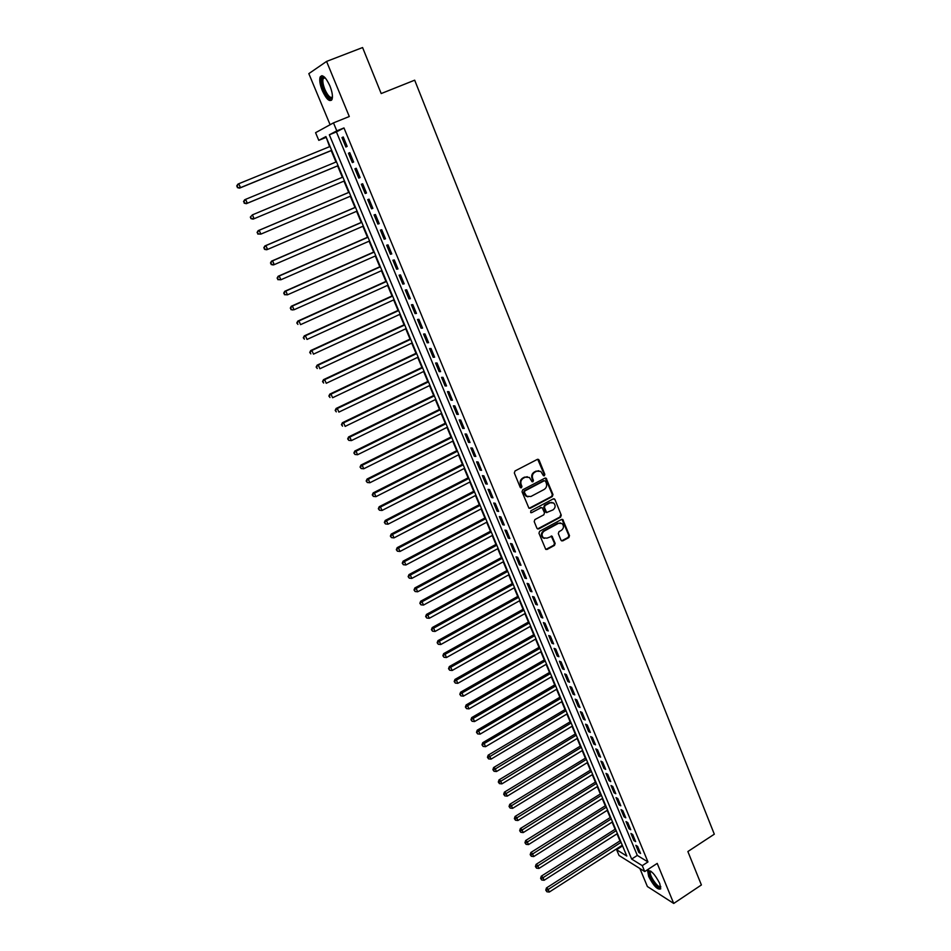 <?xml version="1.0" encoding="UTF-8"?>
<svg xmlns="http://www.w3.org/2000/svg" width="951" height="951" viewBox="0 0 951 951"><rect width="100%" height="100%" fill="white"/><g stroke="black" fill="none" stroke-linecap="round" stroke-linejoin="round"><path stroke-width="1.43" d="M544.364 475.773L544.84 474.394L539.098 460.106L537.315 459.392L515.026 470.959L514.336 472.968L520.197 487.316L521.445 487.792L521.933 486.401L521.172 484.546C520.352 481.812 521.089 479.684 523.383 478.163L525.237 477.188L529.386 477.438L532.037 481.717L532.94 481.765L533.428 480.374L532.679 478.531C531.859 475.797 532.596 473.669 534.878 472.16L536.721 471.197L540.786 471.423L543.473 475.726L544.364 475.773M543.52 475.762L544.174 474.299L537.695 459.262M520.577 487.78L521.279 486.294L520.53 484.451L521.172 484.546M532.085 481.741L532.762 480.279L532.025 478.436L532.679 478.531M659.732 883.455C654.692 873.838 650.686 869.713 647.69 871.08L648.677 876.501C653.658 886.047 657.664 890.16 660.707 888.828L659.732 883.455M329.89 85.852C325.682 76.972 322.425 74.035 320.13 77.043C319.227 80.134 319.952 84.663 322.306 90.63C326.478 99.451 329.724 102.363 332.042 99.391C332.945 96.348 332.232 91.831 329.89 85.852M561.007 540.239L562.742 540.881L568.829 537.577L569.494 535.615L562.802 519.531L561.53 519.46L539.645 531.252L538.967 533.238L545.743 549.357L547.075 549.44L554.469 545.399L555.146 543.425L552.02 536.221L547.027 538.135L543.496 537.909C541.392 535.484 541.606 533.202 544.162 531.086L558.546 523.312L561.982 523.502C564.133 525.915 563.943 528.197 561.387 530.349L559.01 531.645L558.332 533.606L561.007 540.239M642.27 865.648L644.73 871.556L619.03 855.472L616.617 849.73L626.804 856.055L325.92 136.587L318.787 140.344L315.577 132.688L333.48 122.881L336.797 130.858L329.331 134.792L631.654 859.062L642.27 865.648L647.964 861.939L343.977 127.945L336.797 130.858M333.48 122.881L349.29 116.521L326.573 61.423L362.581 47.55L381.196 93.555L414.684 80.181L714.308 834.193L687.87 851.537L701.398 884.965L673.724 903.45L657.212 863.401L644.73 871.556M552.293 496.565L552.983 494.591L546.147 478.222L544.875 478.151L522.717 489.789L522.028 491.786L528.946 508.191L530.266 508.274L552.293 496.565L551.628 496.458L552.305 494.472L545.292 478.008M554.98 499.572L561.268 515.18L560.591 517.154L538.706 528.946L536.935 528.28L534.2 521.576L534.878 519.591L543.817 514.812L544.507 512.827L542.236 507.775L540.941 507.703L531.609 512.672L530.682 512.613L530.848 510.806L553.232 498.895L554.98 499.572L561.268 515.18M639.892 868.536L647.381 886.522L673.724 903.45M326.573 61.423L308.825 73.631L330.104 124.724M347.151 146.395L343.24 136.968L341.968 137.61L345.879 147.013L347.151 146.395M353.629 162.027L349.742 152.659L348.47 153.254L352.345 162.597L353.629 162.027M360.084 177.564L356.221 168.256L354.925 168.803L358.789 178.099L360.084 177.564L358.789 178.099M366.492 193.017L362.652 183.757L361.344 184.268L365.184 193.505L366.492 193.017M372.863 208.376L369.047 199.163L367.728 199.639L371.544 208.816L372.863 208.376M379.199 223.64L375.407 214.486L374.076 214.926L377.868 224.056L379.199 223.64M385.5 238.82L381.731 229.726L380.388 230.118L384.156 239.188L385.5 238.82M391.764 253.917L388.02 244.871L386.665 245.227L390.409 254.25L391.764 253.917M397.993 268.931L394.261 259.932L392.894 260.241L396.626 269.216L397.993 268.931M404.187 283.85L400.478 274.91L399.099 275.184L402.808 284.099L404.187 283.85M410.345 298.685L406.659 289.793L405.269 290.031L408.954 298.899L410.345 298.685M416.467 313.438L412.793 304.593L411.403 304.795L415.064 313.604L416.467 313.438M422.553 328.107L418.904 319.31L417.489 319.477L421.138 328.238L422.553 328.107M428.604 342.693L424.978 333.944L423.552 334.074L427.177 342.788L428.604 342.693M434.631 357.196L431.017 348.506L429.579 348.589L433.18 357.255L434.631 357.196M440.61 371.615L437.02 362.973L435.582 363.02L439.16 371.639L440.61 371.615M446.566 385.951L443 377.357L441.537 377.369L445.092 385.94L446.566 385.951M452.474 400.216L448.931 391.669L447.469 391.646L451 400.169L452.474 400.216M458.358 414.398L454.84 405.899L453.354 405.839L456.872 414.315L458.358 414.398M464.219 428.497L460.712 420.045L459.214 419.95L462.721 428.378L464.219 428.497M470.032 442.512L466.549 434.108L465.051 433.977L468.534 442.37L470.032 442.512M475.821 456.456L472.35 448.099L470.84 447.933L474.299 456.278L475.821 456.456M481.575 470.329L478.127 462.02L476.606 461.817L480.053 470.115L481.575 470.329M487.304 484.118L483.869 475.857L482.335 475.619L485.759 483.869L487.304 484.118M492.987 497.837L489.575 489.61L488.041 489.349L491.441 497.551L492.987 497.837M498.657 511.472L495.257 503.305L493.712 503.008L497.1 511.162L498.657 511.472M553.684 498.752L554.504 498.954M504.28 525.047L500.904 516.916L499.346 516.583L502.722 524.69L504.28 525.047M509.879 538.539L506.526 530.444L504.957 530.087L508.31 538.147L509.879 538.539M515.454 551.949L512.114 543.913L510.532 543.52L513.861 551.544L515.454 551.949M520.993 565.298L517.665 557.298L516.084 556.87L519.401 564.858L520.993 565.298M526.497 578.577L523.193 570.612L521.6 570.16L524.893 578.101L526.497 578.577M531.978 591.772L528.697 583.866L527.092 583.379L530.361 591.272L531.978 591.772M537.422 604.907L534.153 597.038L532.548 596.515L535.805 604.372L537.422 604.907M542.843 617.972L539.597 610.138L537.969 609.591L541.214 617.401L542.843 617.972M548.24 630.953L545.006 623.167L543.378 622.596L546.599 630.358L548.24 630.953M553.601 643.875L550.379 636.136L548.739 635.53L551.949 643.256L553.601 643.875M558.926 656.737L555.741 649.034L554.088 648.392L557.274 656.083L558.926 656.737M564.24 669.516L561.054 661.86L559.402 661.195L562.576 668.838L564.24 669.516M569.518 682.236L566.356 674.616L564.692 673.914L567.842 681.522L569.518 682.236M574.761 694.884L571.622 687.3L569.946 686.586L573.084 694.147L574.761 694.884M579.991 707.473L576.853 699.924L575.177 699.175L578.303 706.7L579.991 707.473M585.186 719.99L582.071 712.477L580.383 711.705L583.486 719.194L585.186 719.99M590.345 732.436L587.254 724.971L585.554 724.175L588.645 731.616L590.345 732.436M595.492 744.823L592.402 737.405L590.702 736.573L593.781 743.979L595.492 744.823M600.604 757.151L597.537 749.757L595.825 748.901L598.892 756.271L600.604 757.151M605.692 769.407L602.637 762.06L600.925 761.18L603.968 768.503L605.692 769.407M610.744 781.603L607.713 774.292L605.989 773.377L609.02 780.676L610.744 781.603M615.784 793.728L612.765 786.465L611.029 785.526L614.049 792.777L615.784 793.728M620.789 805.806L617.793 798.567L616.046 797.604L619.053 804.831L620.789 805.806M625.782 817.812L622.786 810.609L621.039 809.622L624.022 816.802L625.782 817.812M630.739 829.747L627.767 822.591L626.008 821.581L628.98 828.725L630.739 829.747M635.66 841.635L632.712 834.514L630.953 833.48L633.901 840.589L635.66 841.635M343.977 127.945L336.416 131.916L637.301 855.413L647.964 861.939M635.862 845.32L638.799 852.393L640.57 853.463L637.634 846.378L635.862 845.32M326.217 137.277L329.569 146.68M331.21 150.615L335.988 162.027M337.605 165.89L342.372 177.29M343.953 181.094L348.696 192.423M350.301 196.239L354.996 207.473M356.601 211.312L361.249 222.427M362.866 226.29L367.466 237.298M369.095 241.185L373.66 252.086M375.288 255.985L379.806 266.791M381.446 270.714L385.928 281.413M387.568 285.359L392.002 295.951M393.666 299.922L398.053 310.418M399.717 314.401L404.068 324.79M405.744 328.796L410.047 339.091M411.735 343.109L416.003 353.32M417.691 357.35L421.911 367.455M423.611 371.508L427.795 381.517M429.507 385.595L433.644 395.509M435.356 399.598L439.469 409.417M441.193 413.53L445.258 423.254M446.982 427.379L451.012 437.008M452.747 441.157L456.73 450.691M458.477 454.851L462.424 464.302M464.171 468.486L468.094 477.842M469.842 482.038L473.717 491.298M475.488 495.519L479.328 504.696M481.087 508.916L484.891 518.01M486.674 522.254L490.443 531.264M492.214 535.52L495.946 544.436M497.742 548.715L501.439 557.548M503.222 561.839L506.883 570.588M508.69 574.891L512.316 583.557M514.122 587.873L517.713 596.455M519.519 600.782L523.074 609.294M524.893 613.633L528.411 622.049M530.242 626.412L533.725 634.757M535.556 639.131L539.015 647.381M540.846 651.768L544.269 659.946M546.112 664.357L549.5 672.452M551.342 676.862L554.706 684.886M556.549 689.32L559.877 697.261M561.732 701.707L565.025 709.577M566.891 714.023L570.148 721.821M572.015 726.279L575.248 734.006M577.114 738.475L580.312 746.119M582.19 750.612L585.364 758.185M587.242 762.678L590.381 770.179M592.271 774.685L595.374 782.114M597.264 786.632L600.343 793.99M602.233 798.519L605.288 805.806M607.19 810.347L610.197 817.563M612.111 822.116L615.095 829.26M617.009 833.825L619.957 840.898M621.883 845.475L622.846 846.592M622.168 846.176L616.617 849.73M325.729 137.526L318.787 140.344M336.416 131.916L329.331 134.792M637.301 855.413L631.654 859.062M341.968 137.61L343.275 137.075M348.47 153.254L349.766 152.719M354.925 168.803L356.221 168.268M365.184 193.505L366.468 192.958M371.544 208.816L372.828 208.269M377.868 224.056L379.14 223.497M384.156 239.188L385.428 238.63M390.409 254.25L391.669 253.691M396.626 269.216L397.887 268.646M402.808 284.099L404.056 283.529M408.954 298.899L410.202 298.329M415.064 313.604L416.3 313.034M421.138 328.238L422.375 327.667M427.177 342.788L428.402 342.205M433.18 357.255L434.405 356.673M439.16 371.639L440.372 371.056M445.092 385.94L446.316 385.357M451 400.169L452.212 399.575M456.872 414.315L458.085 413.709M462.721 428.378L463.922 427.784M468.534 442.37L469.723 441.763M474.299 456.278L475.488 455.672M480.053 470.115L481.23 469.497M485.759 483.869L486.936 483.263M491.441 497.551L492.618 496.933M497.1 511.162L498.265 510.544M502.722 524.69L503.875 524.072M508.31 538.147L509.463 537.529M513.861 551.544L515.014 550.914M519.401 564.858L520.542 564.228M524.893 578.101L526.034 577.471M530.361 591.272L531.502 590.642M535.805 604.372L536.935 603.742M541.214 617.401L542.343 616.771M546.599 630.358L547.728 629.728M551.949 643.256L553.078 642.614M557.274 656.083L558.392 655.441M562.576 668.838L563.681 668.196M567.842 681.522L568.948 680.88M573.084 694.147L574.19 693.493M578.303 706.7L579.397 706.046M583.486 719.194L584.58 718.54M588.645 731.616L589.739 730.962M593.781 743.979L594.862 743.325M598.892 756.271L599.962 755.617M603.968 768.503L605.038 767.849M609.02 780.676L610.09 780.01M614.049 792.777L615.119 792.112M619.053 804.831L620.111 804.154M624.022 816.802L625.08 816.136M628.98 828.725L630.026 828.059M633.901 840.589L634.947 839.911M638.799 852.393L639.845 851.716M538.753 470.733L536.721 471.197M532.025 478.436C531.205 475.702 531.93 473.586 534.212 472.076L536.067 471.114M527.353 476.724L525.237 477.188M520.53 484.451C519.698 481.705 520.435 479.577 522.741 478.068L524.595 477.093M529.125 508.298L551.628 496.458M545.517 481.218L544.281 480.73L524.845 490.954L524.358 492.345L526.664 496.232L530.86 496.505L544.115 489.492C546.385 487.982 547.11 485.878 546.302 483.156L545.517 481.218M527.96 496.85L526.01 496.125L524.5 494.187L523.716 492.238L524.191 490.847L543.615 480.635M537.529 528.946L559.913 517.023L560.591 515.05M541.404 507.561L531.609 512.672M553.054 509.867C555.622 507.703 555.812 505.397 553.601 502.96L550.177 502.77L545.089 505.492L544.412 507.465L546.67 512.518L553.054 509.867M551.972 502.378L550.177 502.77M546.825 512.613L545.541 511.793L543.746 507.347L544.424 505.361L549.512 502.651M554.314 499.453L553.839 498.847M560.412 522.907L558.546 523.312M544.376 538.373L542.831 537.755C540.727 535.33 540.953 533.059 543.496 530.931L557.88 523.169M545.862 549.428L553.803 545.244L554.481 543.271L551.223 535.984M561.565 540.881L568.139 537.422L568.817 535.461L561.993 519.317M330.068 146.478L238.772 183.733L240.484 187.644L239.486 188.155L331.709 150.413M237.774 187.406L237.084 185.837L237.37 187.609L240.484 187.644L331.673 150.329M236.692 186.051L237.786 184.256L238.772 183.733L237.084 185.837M239.486 188.155L237.37 187.609M332.434 97.275C330.484 100.117 327.643 97.656 323.934 89.869C321.331 82.903 321.046 78.6 323.067 76.995L324.636 77.257M324.873 77.495L323.15 78.553C322.425 81.037 323.007 84.663 324.885 89.442C327.917 95.992 330.449 98.488 332.446 96.943M321.961 75.664L321.307 76.674C320.416 79.741 321.129 84.247 323.459 90.179C326.252 96.491 328.951 99.843 331.542 100.235M660.767 886.855L660.232 887.604C657.177 889.542 646.442 872.459 649.878 871.164L650.615 871.08M650.995 871.342L650.401 871.901C648.844 874.896 657.926 888.293 660.398 886.629L660.683 886.403M648.713 870.343L648.618 870.557C646.775 874.064 657.105 889.827 660.672 888.923M336.476 161.825L245.62 199.341L247.319 203.229L246.309 203.692L338.092 165.688M244.609 202.991L243.931 201.434L244.205 203.169L247.319 203.229L338.08 165.652M243.527 201.624L244.609 199.817L245.62 199.341L243.931 201.434M246.309 203.692L244.205 203.169M342.859 177.088L252.419 214.855L254.107 218.718L344.452 180.892M250.327 217.101L252.419 214.855L250.327 217.101L251.005 218.647L250.731 216.935M251.409 218.48L254.107 218.718L253.085 219.146L251.005 218.647M349.195 192.221L258.137 230.665L259.183 230.273L260.859 234.112L350.788 196.037M349.207 192.257L259.183 230.273L257.079 232.496L258.161 233.875L257.495 232.341M258.161 233.875L260.859 234.112L257.757 234.029M257.079 232.496L258.137 230.665M355.484 207.259L264.842 245.964L265.9 245.608L267.576 249.424L357.089 211.098M355.519 207.342L265.9 245.608L263.796 247.795L264.889 249.186L264.212 247.652M264.889 249.186L267.576 249.424L266.518 249.768L264.461 249.317M263.796 247.795L264.842 245.964M361.737 222.213L271.51 261.156L272.58 260.847L274.245 264.64L363.353 226.076M361.784 222.344L272.58 260.847L270.476 263.011L271.57 264.402L270.904 262.88M271.57 264.402L274.245 264.64L273.175 264.949L271.142 264.521M270.476 263.011L271.51 261.156M367.954 237.084L278.144 276.277L279.225 276.004L280.878 279.772L369.582 240.972M368.025 237.251L279.225 276.004L277.11 278.132L278.203 279.535L277.549 278.025M278.203 279.535L280.878 279.772L277.775 279.642M277.11 278.132L278.144 276.277M374.135 251.872L284.729 291.303L285.823 291.065L287.475 294.822L375.776 255.771M374.23 252.086L285.823 291.065L283.707 293.17L284.813 294.572L284.147 293.074M284.813 294.572L287.475 294.822L284.373 294.667M283.707 293.17L284.729 291.303M380.293 266.577L291.291 306.246L292.397 306.044L294.025 309.776L381.933 270.5M380.388 266.827L292.397 306.044L290.281 308.124L291.375 309.539L290.721 308.041M291.375 309.539L292.92 309.967L290.935 309.61M290.281 308.124L291.291 306.246M386.403 281.199L297.806 321.093L298.923 320.939L300.552 324.648L388.056 285.145M386.522 281.484L298.923 320.939L296.795 322.983L297.901 324.41L297.247 322.924M296.795 322.983L297.806 321.093M392.478 295.737L304.284 335.869L305.414 335.751L307.03 339.436L394.142 299.696M392.62 296.07L305.414 335.751L303.286 337.76L304.391 339.186L303.738 337.712M303.286 337.76L304.284 335.869M398.528 310.192L310.715 350.55L311.869 350.467L313.473 354.141L400.193 314.175M398.683 310.561L311.869 350.467L309.741 352.452L310.834 353.891L310.192 352.429M309.741 352.452L310.715 350.55M404.544 324.576L317.123 365.148L318.288 365.113L319.881 368.75L406.22 328.57M404.71 324.98L318.288 365.113L316.148 367.062L317.254 368.512L316.612 367.05M316.148 367.062L317.123 365.148M410.523 338.877L323.495 379.663L324.671 379.663L326.252 383.289L412.199 342.895M410.713 339.317L324.671 379.663L322.532 381.589L323.637 383.039L322.995 381.589M322.532 381.589L323.495 379.663M416.467 353.094L329.819 394.106L331.007 394.13L332.588 397.744L418.155 357.136M416.669 353.582L331.007 394.13L328.868 396.032L329.973 397.494L329.343 396.056M328.868 396.032L329.819 394.106M422.387 367.229L336.119 408.454L337.32 408.526L338.889 412.104L424.075 371.294M422.601 367.752L337.32 408.526L335.18 410.404L336.285 411.866L335.655 410.428M335.18 410.404L336.119 408.454M428.259 381.292L342.384 422.731L343.596 422.838L345.154 426.393L429.971 385.369M428.497 381.862L343.596 422.838L341.445 424.681L342.55 426.155L341.932 424.728M341.445 424.681L342.384 422.731M434.108 395.283L348.601 436.925L349.837 437.068L351.383 440.61L435.82 399.372M434.357 395.878L349.837 437.068L347.674 438.886L348.791 440.361L348.173 438.946M351.383 440.61L348.791 440.361M347.674 438.886L348.601 436.925M439.933 409.192L354.794 451.036L356.031 451.214L357.576 454.733L441.644 413.305M440.194 409.822L356.031 451.214L353.879 453.009L354.985 454.483L354.366 453.08M357.576 454.733L354.985 454.483M353.879 453.009L354.794 451.036M445.71 423.029L360.952 465.075L362.2 465.277L363.734 468.784L447.445 427.154M445.995 423.694L362.2 465.277L360.049 467.048L361.154 468.534L360.536 467.131M363.734 468.784L361.154 468.534M360.049 467.048L360.952 465.075M451.463 436.782L367.074 479.031L368.334 479.268L369.868 482.751L453.199 440.919M451.761 437.484L368.334 479.268L366.171 481.016L367.288 482.502L366.682 481.111M369.868 482.751L367.288 482.502M366.171 481.016L367.074 479.031M457.193 450.465L373.161 492.903L374.432 493.189L375.954 496.648L458.929 454.626M457.502 451.202L374.432 493.189L372.269 494.9L373.386 496.398L372.78 495.019M375.954 496.648L373.386 496.398M372.269 494.9L373.161 492.903M462.875 464.076L379.211 506.705L380.495 507.014L382.017 510.461L464.623 468.249M463.208 464.849L380.495 507.014L378.332 508.714L379.449 510.212L378.843 508.844M382.017 510.461L379.449 510.212M378.332 508.714L379.211 506.705M468.546 477.604L385.238 520.435L386.534 520.779L388.032 524.203L470.293 481.8M468.879 478.424L386.534 520.779L384.359 522.444L385.476 523.953L384.882 522.586M388.032 524.203L385.476 523.953M384.359 522.444L385.238 520.435M474.169 491.073L391.23 534.082L392.525 534.462L394.023 537.874L475.928 495.281M474.525 491.917L392.525 534.462L390.362 536.102L391.479 537.624L390.873 536.257M394.023 537.874L391.479 537.624M390.362 536.102L391.23 534.082M479.768 504.458L397.173 547.657L398.493 548.073L399.979 551.461L481.539 508.69M480.136 505.338L398.493 548.073L396.317 549.69L397.435 551.211L396.84 549.856M399.979 551.461L397.435 551.211M396.317 549.69L397.173 547.657M485.343 517.784L403.105 561.161L404.425 561.601L405.911 564.977L487.114 522.016M485.723 518.699L404.425 561.601L402.249 563.194L403.367 564.728L402.784 563.372M405.911 564.977L403.367 564.728M402.249 563.194L403.105 561.161M490.882 531.027L408.989 574.582L410.333 575.058L411.795 578.41L492.666 535.282M491.275 531.978L410.333 575.058L408.145 576.627L409.275 578.16L408.68 576.817M411.795 578.41L409.275 578.16M408.145 576.627L408.989 574.582M496.386 544.198L414.85 587.944L416.193 588.443L417.655 591.784L498.181 548.477M496.802 545.185L416.193 588.443L414.018 589.989L415.135 591.534L414.553 590.191M417.655 591.784L415.135 591.534M414.018 589.989L414.85 587.944M501.866 557.31L420.675 601.222L422.03 601.757L423.492 605.074L503.661 561.601M502.294 558.32L422.03 601.757L419.843 603.279L420.972 604.824L420.39 603.493M423.492 605.074L420.972 604.824M419.843 603.279L420.675 601.222M507.323 570.35L426.464 614.429L427.831 615L429.281 618.293L509.118 574.654M507.763 571.396L427.831 615L425.644 616.498L426.773 618.043L426.191 616.723M429.281 618.293L426.773 618.043M425.644 616.498L426.464 614.429M512.744 583.32L432.23 627.565L433.608 628.171L435.047 631.452L514.55 587.635M513.195 584.389L433.608 628.171L431.421 629.645L432.55 631.191L431.968 629.883M435.047 631.452L432.55 631.191M431.421 629.645L432.23 627.565M518.14 596.218L437.959 640.641L439.35 641.259L440.777 644.528L519.959 600.545M518.604 597.323L439.35 641.259L437.163 642.721L438.28 644.279L437.71 642.971M440.777 644.528L438.28 644.279M437.163 642.721L437.959 640.641M523.514 609.044L443.665 653.634L445.068 654.288L446.483 657.533L525.321 613.395M523.989 610.185L445.068 654.288L442.869 655.726L443.998 657.284L443.428 655.988M446.483 657.533L443.998 657.284M442.869 655.726L443.665 653.634M528.851 621.811L449.336 666.568L450.738 667.245L452.153 670.479L530.67 626.174M529.338 622.988L450.738 667.245L448.539 668.66L449.668 670.217L449.11 668.933M452.153 670.479L449.668 670.217M448.539 668.66L449.336 666.568M534.153 634.507L454.97 679.418L456.397 680.131L457.8 683.341L535.984 638.882M534.664 635.708L456.397 680.131L454.186 681.522L455.327 683.091L454.756 681.808M457.8 683.341L455.327 683.091M454.186 681.522L454.97 679.418M539.443 647.144L460.581 692.209L462.008 692.958L463.41 696.144L541.274 651.53M539.954 648.368L462.008 692.958L459.808 694.313L460.938 695.894L460.379 694.61M463.41 696.144L460.938 695.894M459.808 694.313L460.581 692.209M544.697 659.709L466.156 704.929L467.607 705.701L468.998 708.875L546.54 664.107M545.22 660.969L467.607 705.701L465.396 707.045L466.525 708.626L465.966 707.354M468.998 708.875L466.525 708.626M465.396 707.045L466.156 704.929M549.928 672.202L471.708 717.589L473.158 718.385L474.549 721.547L551.77 676.625M550.463 673.498L470.959 719.705L472.088 721.286L471.53 720.026M474.549 721.547L472.088 721.286M470.959 719.705L471.708 717.589M555.122 684.649L477.236 730.178L478.686 730.998L480.065 734.148L556.977 689.071M555.681 685.968L476.487 732.294L477.616 733.887L477.069 732.627M480.065 734.148L477.616 733.887M476.487 732.294L477.236 730.178M560.294 697.012L482.728 742.695L484.19 743.551L485.569 746.678L562.148 701.458M560.864 698.367L481.979 744.823L483.12 746.416L482.561 745.168M485.569 746.678L483.12 746.416M481.979 744.823L482.728 742.695M565.441 709.327L488.184 755.153L489.67 756.033L491.025 759.136L567.307 713.773M566.023 710.706L488.041 757.638L487.447 757.293L488.588 758.886L488.041 757.638M491.025 759.136L488.588 758.886M487.447 757.293L488.184 755.153M570.564 721.571L493.617 767.54L495.102 768.444L496.47 771.534L572.431 726.029M571.159 722.974L493.486 770.048L492.891 769.68L494.033 771.285L493.486 770.048M496.47 771.534L494.033 771.285M492.891 769.68L493.617 767.54M575.664 733.756L499.025 779.868L500.523 780.795L501.866 783.874L577.53 738.226M576.258 735.182L498.906 782.388L498.3 782.019L499.441 783.624L498.906 782.388M501.866 783.874L499.441 783.624M498.3 782.019L499.025 779.868M580.728 745.869L504.41 792.124L505.908 793.086L507.252 796.142L582.606 750.363M581.334 747.331L504.292 794.667L503.685 794.275L504.826 795.892L504.292 794.667M507.252 796.142L504.826 795.892M503.685 794.275L504.41 792.124M585.768 757.923L509.76 804.32L511.269 805.307L512.601 808.35L587.659 762.429M586.398 759.421L509.653 806.876L509.047 806.484L510.188 808.1L509.653 806.876M512.601 808.35L510.188 808.1M509.047 806.484L509.76 804.32M590.785 769.93L515.073 816.457L516.595 817.468L517.926 820.499L592.675 774.435M591.427 771.439L514.978 819.025L514.372 818.621L515.513 820.237L514.978 819.025M517.926 820.499L515.513 820.237M514.372 818.621L515.073 816.457M595.778 781.865L520.375 828.523L521.897 829.557L523.216 832.577L597.668 786.382M596.42 783.398L520.292 831.115L519.674 830.698L520.815 832.315L520.292 831.115M523.216 832.577L520.815 832.315M519.674 830.698L520.375 828.523M600.747 793.74L525.641 840.529L527.175 841.599L528.494 844.595L602.637 798.269M601.401 795.309L525.558 843.133L524.952 842.717L526.093 844.333L525.558 843.133M528.494 844.595L526.093 844.333M524.952 842.717L525.641 840.529M605.692 805.556L530.884 852.476L532.417 853.57L533.725 856.554L607.594 810.097M606.358 807.149L530.813 855.104L530.194 854.664L531.336 856.292L530.813 855.104M533.725 856.554L531.336 856.292M530.194 854.664L530.884 852.476M610.601 817.313L536.091 864.364L537.648 865.469L538.944 868.441L612.515 821.866M611.279 818.93L536.031 867.003L535.413 866.551L536.554 868.18L536.031 867.003M538.944 868.441L536.554 868.18M535.413 866.551L536.091 864.364M615.499 829.01L541.274 876.192L542.843 877.321L544.127 880.269L617.401 833.575M616.189 830.651L541.226 878.843L540.608 878.379L541.749 880.02L541.226 878.843M544.127 880.269L541.749 880.02M540.608 878.379L541.274 876.192M620.361 840.648L546.433 887.949L548.002 889.114L549.298 892.05L622.275 845.225M621.062 842.313L546.397 890.611L545.779 890.148L546.92 891.788L546.397 890.611M549.298 892.05L546.92 891.788M545.779 890.148L546.433 887.949M544.174 474.299L544.84 474.394M521.279 486.294L521.933 486.401M532.762 480.279L533.428 480.374M534.212 472.076L534.878 472.16M522.741 478.068L523.383 478.163M538.432 460.022L539.098 460.106M529.612 508.155L530.266 508.274M545.969 478.745L546.635 478.84M552.305 494.472L552.983 494.591M524.191 490.847L524.845 490.954M523.716 492.238L524.358 492.345M524.5 494.187L525.154 494.294M559.913 517.023L560.591 517.154M538.04 528.804L538.706 528.946M540.275 507.584L540.941 507.703M544.424 505.361L545.089 505.492M543.746 507.347L544.412 507.465M545.541 511.793L546.207 511.911M543.496 530.931L544.162 531.086M551.782 536.649L552.46 536.792M554.481 543.271L555.146 543.425M553.803 545.244L554.469 545.399M546.409 549.274L547.075 549.44M562.588 519.995L563.265 520.126M568.817 535.461L569.494 535.615M568.139 537.422L568.829 537.577M562.077 540.739L562.742 540.881M647.69 871.08L648.665 870.45M537.921 459.381L538.587 459.464M545.482 478.127L546.147 478.222M526.01 496.125L526.664 496.232M546.005 512.387L546.67 512.518M542.831 537.755L543.496 537.909M551.342 536.067L552.02 536.221M562.124 519.401L562.802 519.531M324.089 77.518L323.067 76.995M325.135 77.78L323.15 78.553M650.888 871.378L649.961 871.128M651.126 871.437L650.401 871.901"/></g></svg>
